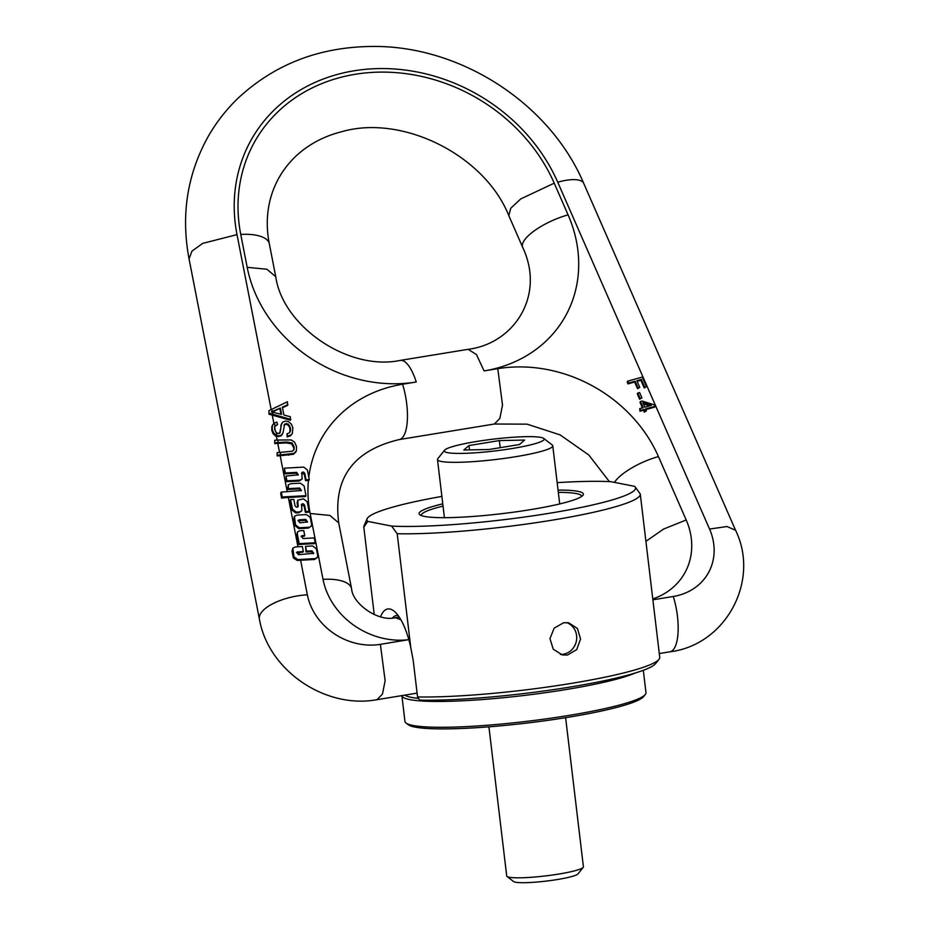 <?xml version="1.0" encoding="UTF-8"?>
<svg xmlns="http://www.w3.org/2000/svg" width="929" height="929" viewBox="0 0 929 929"><rect width="100%" height="100%" fill="white"/><g stroke="black" fill="none" stroke-linecap="round" stroke-linejoin="round"><path stroke-width="1.39" d="M489.095 449.497L463.838 450.008L468.959 445.548L499.349 440.578L524.606 440.067L519.474 444.526L489.095 449.497M512.076 448.533A50.317 5.957 -6.8 0 0 543.744 438.418A50.317 5.957 -6.8 0 0 476.368 441.53A50.317 5.957 -6.8 0 0 444.526 450.251A50.317 5.957 -6.8 0 0 512.076 448.533M444.526 450.251L437.803 458.671A58.051 6.863 -6.8 0 0 437.489 459.53A58.051 6.863 -6.8 0 0 515.723 456.696A58.051 6.863 -6.8 0 0 552.767 445.781A58.051 6.863 -6.8 0 0 552.256 445.026L543.744 438.418M581.659 496.434A80.753 9.557 -6.8 0 0 581.647 496.26A80.753 9.557 -6.8 0 0 558.317 492.358M421.325 515.56A80.753 9.557 173.2 0 1 421.29 515.386A80.753 9.557 173.2 0 1 443.04 506.096M558.05 490.082A82.716 9.789 -6.8 0 1 582.924 495.32A82.716 9.789 -6.8 0 1 530.587 509.638A82.716 9.789 173.2 0 1 419.827 514.771A82.716 9.789 173.2 0 1 442.773 503.832M557.168 482.65A135.286 16.014 -6.8 0 1 610.817 481.675L634.716 486.366A135.286 16.014 -6.8 0 1 635.122 486.808L640.267 494.007A139.222 16.478 173.2 0 1 640.278 494.112A139.222 16.478 173.2 0 1 551.013 520.356A139.222 16.478 173.2 0 1 397.206 533.734L391.655 526.093A135.286 16.014 -6.8 0 0 547.309 513.609A135.286 16.014 -6.8 0 0 635.122 486.808M391.655 526.093L367.756 521.401L363.808 527.184L374.236 614.592L363.796 527.08A139.222 16.478 173.2 0 1 363.994 525.919L367.083 518.777A135.286 16.014 -6.8 0 0 367.756 521.401M441.89 496.4A135.286 16.014 -6.8 0 0 367.083 518.777M380.553 616.798A48.807 16.676 80.7 0 1 394.268 611.294A48.807 16.676 80.7 0 1 410.781 647.594L413.208 660.438L417.551 696.936L419.78 700.129A135.286 16.014 173.2 0 0 561.743 688.377A135.286 16.014 173.2 0 0 655.56 663.643L658.986 659.358A139.222 16.478 173.2 0 0 659.741 657.349L640.278 494.112M397.206 533.734L410.781 647.594M398.216 615.602A40.946 13.993 -99.3 0 0 396.3 615.544A40.946 13.993 -99.3 0 0 392.514 618.006M658.986 659.358A139.222 16.478 173.2 0 1 563.322 684.673A139.222 16.478 173.2 0 1 417.551 696.936M563.659 622.744L568.699 622.813L577.42 628.48L580.555 639.047L576.723 649.592L567.514 655.038L562.393 654.957L553.243 649.197L549.956 638.595L554.172 628.132L563.659 622.744M404.847 695.136A119.4 14.132 173.2 0 0 411.408 697.365A119.4 14.132 -6.8 0 0 418.549 698.364M406.008 723.006L408.179 724.69A119.4 14.132 173.2 0 0 414.949 727.082A119.4 14.132 -6.8 0 0 541.073 721.276A119.4 14.132 -6.8 0 0 643.611 696.611L645.318 694.474A121.362 14.365 -6.8 0 1 541.096 719.545A121.362 14.365 -6.8 0 1 412.894 725.444A121.362 14.365 173.2 0 1 406.008 723.006A121.362 14.365 173.2 0 1 404.951 721.415L401.874 695.624A121.362 14.365 173.2 0 0 409.817 699.607A121.362 14.365 -6.8 0 0 522.911 695.6A121.362 14.365 -6.8 0 0 635.32 672.979M645.318 694.474A121.362 14.365 -6.8 0 0 645.98 692.674L643.309 670.308M565.622 717.687L583.412 866.803A38.623 4.575 173.2 0 1 583.203 867.384A38.623 4.575 173.2 0 1 558.759 874.061A38.623 4.575 173.2 0 1 507.048 876.465A38.623 4.575 173.2 0 1 506.711 875.954L488.921 726.826M583.203 867.384L578.012 873.875A32.654 3.867 173.2 0 1 557.354 879.531A32.654 3.867 173.2 0 1 513.609 881.551L507.048 876.465M560.338 654.388A16.374 15.27 101.1 0 0 563.322 654.213A16.374 15.27 -78.9 0 0 576.619 639.442A16.374 15.27 -78.9 0 0 566.609 622.558M500.185 447.685L499.349 440.578M469.482 449.891L468.959 445.548M277.132 440.067L276.412 436.398L275.669 436.084L276.157 435.225L279.13 435.875L281.499 435.086L282.962 432.96L284.669 424.077L288.013 423.914L290.498 427.955L290.487 430.893L289.302 432.879L286.991 433.785L287.665 436.131L291.056 434.9L292.356 433.437L292.844 427.712L291.358 424.135L288.687 421.766L285.505 421.069L282.834 422.021L281.266 424.565L280.117 432.659L278.479 433.483L276.168 432.577L274.636 429.326L274.903 426.086M282.056 434.726L282.962 432.96M276.412 436.398L281.011 435.933L282.474 433.82M301.646 473.093L304.317 474.289L305.56 480.641L308.8 480.467L309.287 479.619L307.394 469.923L303.737 467.101L284.413 468.17L285.354 473L296.653 472.373L298.325 474.835L285.981 476.043L286.91 480.827L299.719 480.154L302.169 478.969L301.786 472.606M285.981 476.043L286.422 481.686L299.231 481.001L302.169 478.969M284.413 468.17L284.866 473.848L296.165 473.221L297.965 475.195M287.99 404.603L282.37 407.146L283.914 415.031L290.371 416.761L290.394 420.268L268.98 414.195L268.945 410.653L287.433 401.758L287.502 405.45L282.486 407.726M274.531 426.759L277.574 424.507L276.912 422.126L273.95 423.229L271.814 426.701L272.836 424.507M281.835 423.194L279.629 433.506M286.991 433.785L287.177 436.978L290.568 435.759L292.356 433.437M284.03 425.076L285.702 424.321L287.525 424.762L289.07 426.318L290.011 428.815L289.778 432.391M277.132 455.942L277.132 452.597L277.132 455.942A38.983 15.549 -11.1 0 1 280.186 455.721L293.576 454.246L295.898 451.68M287.932 489.49L288.431 488.642L299.649 488.027L301.426 490.477L281.313 492.103L280.674 493.218L281.603 498.107A38.983 15.549 -11.1 0 1 288.35 497.479L305.502 496.516L305.989 495.668L304.085 485.902L300.357 483.161L290.777 483.695L288.257 484.892L287.932 489.49L299.161 488.875L301.066 490.837M296.514 552.778L297.408 552.534A38.983 15.549 -11.1 0 1 299.08 552.43L302.831 552.221L303.318 551.361L302.378 546.542L295.399 546.926L292.844 548.133L293.97 556.785L297.803 559.583L315.036 558.619L317.486 557.458L317.66 555.414L316.371 548.795L312.62 545.962L305.548 546.357L306.489 551.164L311.9 550.862L313.735 553.312L298.464 554.683L296.653 552.267L303.318 551.361M305.548 546.357L306.001 552.012L311.412 551.71L313.375 553.684M292.844 548.133L292.02 551.211L293.332 557.899L297.268 560.501A38.983 15.549 -11.1 0 1 300.601 560.245L314.548 559.467L317.486 557.458M639.756 387.37L637.549 388.705L634.623 382.04L627.992 383.886L627.18 382.005L627.667 381.157L642.264 377.093L646.456 386.673L644.726 387.149L641.358 379.45L636.841 380.704L639.756 387.37L638.037 387.846L635.122 381.192L628.48 383.038L627.667 381.157M646.456 386.673L644.238 387.997L640.871 380.298L637.12 381.343M641.927 397.891L639.628 399.238L637.294 393.884L637.782 393.037L639.582 392.537L641.927 397.891L640.127 398.39L637.782 393.037M646.421 410.85L644.296 412.162L643.46 410.246L639.965 411.222L639.686 408.621L643.182 407.657L640.487 401.491L642.125 401.038L654.422 404.881L655.05 406.298L645.585 408.934L646.421 410.85L644.784 411.315L643.948 409.399L640.453 410.363L639.686 408.621M655.05 406.298L654.562 407.157L645.098 409.782M642.415 407.866L640 402.338L640.487 401.491M297.501 531.934L296.827 534.825L298.72 544.499L314.699 543.593L315.186 542.745L314.246 537.914L303.04 538.541L301.263 536.103L304.712 535.383L303.771 530.564L299.893 530.773L297.501 531.934L297.315 533.966L299.208 543.651L315.186 542.745M301.124 536.59L304.224 536.242L304.712 535.383M311.378 526.058L308.405 528.09L311.378 526.058L311.54 524.072L310.251 517.43L306.477 514.585L296.92 515.119L294.435 516.28L295.55 524.885L299.312 527.765L308.892 527.231M308.405 528.09L298.824 528.624L295.062 525.733L293.773 519.09L294.435 516.28M301.379 504.807L304.131 506.05L305.362 512.378L308.567 512.204L309.055 511.345L307.185 501.741L303.458 498.861L297.756 500.174L298.163 506.584M297.756 500.174L297.106 502.984L297.803 506.944M297.756 506.456L298.244 505.608C297.57 507.617 296.502 507.675 295.05 505.771L293.808 499.396L290.614 499.581L290.127 500.429L292.008 510.056L295.747 512.924L298.964 512.75L301.89 510.706L301.519 504.319M274.729 443.597L274.729 440.253L274.729 443.597A38.983 15.549 -11.1 0 1 277.783 443.377L286.283 442.901L291.59 443.795L293.68 447.639L293.831 449.996M275.669 436.084L273.184 433.866L271.802 430.464L271.814 426.701M305.56 480.641L306.047 479.794L309.287 479.619M301.693 473.639C302.331 471.572 303.377 471.502 304.805 473.442L306.047 479.794M286.422 481.686L286.91 480.827M284.866 473.848L285.354 473M290.882 419.42L272.72 414.206L272.325 412.128L281.626 414.427L280.372 408.04L272.209 411.512L271.756 409.271M272.209 411.512L271.349 411.884L272.325 412.128L280.372 408.04M268.98 414.195L268.945 410.653M269.468 413.335L272.72 414.206M280.93 414.264L279.884 408.888M274.845 426.202L277.574 424.507M290.045 431.997L289.302 432.879M287.177 436.978L287.665 436.131M276.157 435.225L273.672 433.007L272.29 429.616L272.313 425.854M277.759 440.032L291.195 439.928L294.539 442.099L296.502 446.443L296.386 450.832L294.063 453.398L280.663 454.873L280.175 452.377L292.449 451.227L294.04 449.555L294.168 446.791L292.078 442.936L286.771 442.053L278.247 442.529L277.759 440.032A40.946 16.339 -11.1 0 0 274.729 440.253M295.55 452.446L296.386 450.832M277.62 455.094A40.946 16.339 -11.1 0 1 280.663 454.873M277.132 452.597A40.946 16.339 -11.1 0 1 280.175 452.377M275.216 442.75A40.946 16.339 -11.1 0 1 278.247 442.529M288.257 484.892L288.431 488.642M281.603 498.107L282.242 496.992L305.989 495.668M281.313 492.103L282.242 496.992M306.001 552.012L306.489 551.164M644.238 387.997L644.726 387.149M640.871 380.298L641.358 379.45M637.549 388.705L638.037 387.846M634.623 382.04L635.122 381.192M627.992 383.886L628.48 383.038M639.628 399.238L640.127 398.39M644.296 412.162L644.784 411.315M643.46 410.246L643.948 409.399M639.965 411.222L640.453 410.363M644.819 407.192L651.403 405.358L642.88 402.745L644.819 407.192M649.696 405.834L643.379 403.906M298.72 544.499L299.208 543.651M299.904 522.841L298.139 520.391L299.37 519.799L305.85 519.439L307.522 521.912L299.904 522.841M307.174 522.272L305.351 520.286L298 520.867M305.362 512.378L305.85 511.531L309.055 511.345M301.426 505.341C302.099 503.286 303.156 503.239 304.619 505.202L305.85 511.531M290.614 499.581L292.496 509.208L296.235 512.076L299.452 511.902L301.89 510.706M281.011 435.933L281.499 435.086M399.226 617.053L395.406 617.68C378.451 622.198 352.532 603.804 351.58 588.742A38.983 15.549 168.9 0 0 323.013 579.336A71.742 62.173 -150.1 0 0 408.818 639.651L380.391 644.343A59.293 51.385 -150.1 0 1 307.348 594.804L300.601 560.245M323.013 579.336L310.158 513.505A137.26 118.947 -150.1 0 1 308.44 480.49M308.811 477.134A137.26 118.947 -150.1 0 1 402.571 384.246L416.25 382.005A38.983 13.32 -99.3 0 0 400.271 360.406L468.123 349.316L476.449 354.553L484.09 370.915M351.58 588.742L338.725 522.911C332.942 478.377 353.09 450.6 399.168 439.58L494.379 424.019L499.848 418.433L502.519 405.056L497.781 368.674L484.102 370.915A137.26 118.947 29.9 0 0 568.095 214.866L554.218 183.164A170.007 147.328 29.9 0 0 355.215 74.285A170.007 147.328 29.9 0 0 240.75 234.41L247.184 267.32A137.26 118.947 29.9 0 0 416.25 382.005M497.781 368.674A137.26 118.947 -150.1 0 1 658.44 456.58L686.194 519.973A71.742 62.173 -150.1 0 1 652.773 598.938M271.175 409.55L237.011 234.619A173.944 150.73 -150.1 0 1 354.123 70.79A173.944 150.73 -150.1 0 1 557.725 182.189L709.559 529.065A59.293 51.385 -150.1 0 1 673.281 596.476L652.878 599.809M273.858 423.299L272.255 415.066M275.507 431.753L274.578 426.98M287.235 491.766L280.186 455.721M297.977 546.786L288.35 497.479M299.51 554.625L299.08 552.43M297.268 560.501L297.803 559.583M314.548 559.467L315.036 558.619M279.548 452.411L277.783 443.377M237.011 234.619L202.696 243.386L191.943 251.132L189.063 258.959L259.4 619.144C268.353 670.622 325.313 709.257 376.988 699.688L382.458 694.102L385.129 680.725L380.391 644.343M307.348 594.804A38.983 15.549 168.9 0 0 259.4 619.144M395.406 617.68L400.922 619.794M338.725 522.911L329.9 515.432L310.158 513.505M399.168 439.58A38.983 13.32 -99.3 0 0 402.571 384.246M304.317 474.289L304.805 473.442M299.231 481.001L299.719 480.154M296.165 473.221L296.653 472.373M568.095 214.866A38.983 12.634 156.4 0 0 522.69 247.369C545.532 295.573 514.074 343.614 468.123 349.316M554.218 183.164L520.751 198.911L510.718 208.282L508.825 215.667L522.69 247.369M240.75 234.41A38.983 15.549 -11.1 0 1 269.329 243.804C258.936 191.711 288.64 145.098 341.535 131.767C402.025 113.988 484.659 154.946 508.825 215.667M247.184 267.32L266.925 269.247L275.75 276.714L269.329 243.804M614.452 482.395A38.983 12.634 -23.6 0 1 658.44 456.58M645.91 541.352L663.457 529.135L686.194 519.973M673.281 596.476A38.983 13.32 80.7 0 1 669.879 651.81L659.288 653.54M709.559 529.065L726.989 526.522L735.582 530.296C760.328 580.857 725.712 645.086 669.879 651.81M557.725 182.189A38.983 12.634 -23.6 0 1 583.749 183.431L735.582 530.296M275.019 425.912L274.438 422.904M276.9 435.55L276.354 432.728M285.702 424.321L286.19 423.461M287.525 424.762L288.013 423.914M289.07 426.318L289.558 425.459M290.011 428.815L290.498 427.955M289.999 431.741L290.487 430.893M290.568 435.759L291.056 434.9M280.779 425.412L281.266 424.565M280.326 429.662L280.813 428.815M278.642 436.735L279.13 435.875M273.184 433.866L273.672 433.007M271.802 430.464L272.29 429.616M293.576 454.246L294.063 453.398M288.698 455.245L289.186 454.397M286.283 442.901L286.771 442.053M291.59 443.795L292.078 442.936M293.68 447.639L294.168 446.791M299.161 488.875L299.649 488.027M287.584 487.679L288.071 486.831M297.408 552.534L297.907 551.663M311.412 551.71L311.9 550.862M293.332 557.899L293.97 556.785M292.02 551.211L292.67 550.096M296.827 534.825L297.315 533.966M301.995 536.358L302.482 535.51M298.824 528.624L299.312 527.765M295.062 525.733L295.55 524.885M293.773 519.09L294.261 518.243M298.883 520.646L299.37 519.799M305.351 520.286L305.85 519.439M304.131 506.05L304.619 505.202M298.964 512.75L299.452 511.902M295.747 512.924L296.235 512.076M292.008 510.056L292.496 509.208M297.106 502.984L297.594 502.124M444.422 517.685L437.489 459.53M559.699 503.936L552.767 445.781M417.098 693.127L376.988 699.688M400.271 360.406C348.421 371.356 282.764 326.369 275.75 276.714M609.378 481.605L588.789 454.978L560.071 434.877L527.068 424.158L494.379 424.019M583.749 183.431C549.991 103.653 460.993 45.858 373.423 46.45C320.087 46.647 274.972 63.904 238.068 98.207C226.281 109.552 216.341 122.291 208.247 136.412C187.205 174.211 180.818 215.052 189.063 258.959"/></g></svg>
